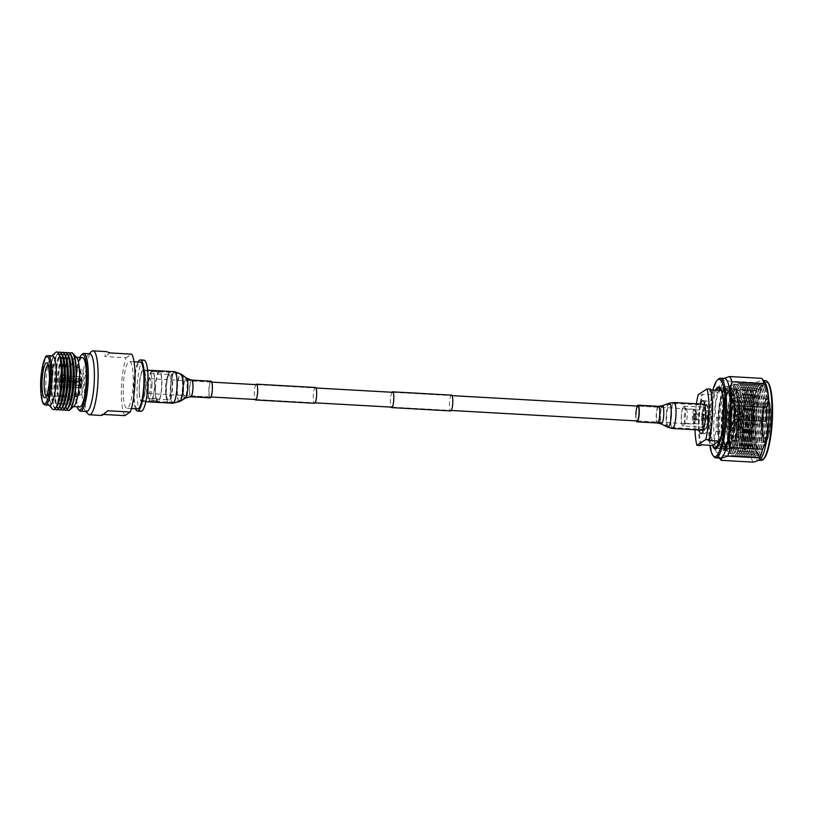 <?xml version="1.0" encoding="UTF-8"?>
<svg xmlns="http://www.w3.org/2000/svg" width="813" height="813" viewBox="0 0 813 813"><rect width="100%" height="100%" fill="white"/><g stroke="black" fill="none" stroke-linecap="round" stroke-linejoin="round"><path stroke-width="0.61" stroke-dasharray="4.07 3.05" d="M149.49 378.726A7.439 1.545 -86.8 0 0 147.742 386.561A7.439 1.545 -86.8 0 0 148.891 393.502A7.439 1.545 -86.8 0 0 149.125 393.431A7.439 1.545 -86.8 0 0 150.872 385.606A7.439 1.545 -86.8 0 0 149.724 378.655A7.439 1.545 -86.8 0 0 149.49 378.726M694.119 409.325A7.439 1.545 -86.8 0 0 692.371 417.15A7.439 1.545 -86.8 0 0 693.519 424.091A7.439 1.545 -86.8 0 0 693.763 424.02A7.439 1.545 -86.8 0 0 695.511 416.195A7.439 1.545 -86.8 0 0 694.353 409.254A7.439 1.545 -86.8 0 0 694.119 409.325M391.988 392.262A7.896 1.636 -86.8 0 0 390.484 399.63A7.896 1.636 -86.8 0 0 391.155 407.11M451.571 395.148A7.896 1.636 -86.8 0 0 451.317 395.22A7.896 1.636 -86.8 0 0 449.457 403.543A7.896 1.636 -86.8 0 0 450.676 410.921M255.831 384.62A7.896 1.636 -86.8 0 0 254.327 391.978A7.896 1.636 -86.8 0 0 254.997 399.468M315.414 387.496A7.896 1.636 -86.8 0 0 315.159 387.577A7.896 1.636 -86.8 0 0 313.3 395.89A7.896 1.636 -86.8 0 0 314.519 403.268M763.732 458.918A39.146 8.12 93.2 0 1 763.214 459.325A39.146 8.12 93.2 0 1 755.826 426.073A39.146 8.12 93.2 0 1 765.114 381.907A39.146 8.12 93.2 0 1 768.031 382.517M765.683 380.758A39.878 8.272 -86.8 0 0 764.413 381.145A39.878 8.272 -86.8 0 0 755.043 423.136A39.878 8.272 -86.8 0 0 761.212 460.392M712.92 390.016A38.78 8.039 -86.8 0 0 709.82 445.29M714.129 456.845A39.878 8.272 93.2 0 1 709.81 417.567A39.878 8.272 93.2 0 1 718.499 379.021M736.863 382.262A37.195 7.713 93.2 0 1 740.734 384.651A37.195 7.713 93.2 0 1 743.671 419.467A37.195 7.713 93.2 0 1 736.852 453.735A37.195 7.713 93.2 0 1 735.074 455.808A37.195 7.713 93.2 0 1 731.202 453.41A37.195 7.713 93.2 0 1 728.275 418.604A37.195 7.713 93.2 0 1 735.084 384.336A37.195 7.713 93.2 0 1 736.863 382.262M735.999 454.284A35.609 7.378 -86.8 0 0 737.706 452.302A35.609 7.378 -86.8 0 0 744.23 419.498A35.609 7.378 -86.8 0 0 741.426 386.165A35.609 7.378 -86.8 0 0 737.726 383.878A35.609 7.378 -86.8 0 0 736.019 385.86A35.609 7.378 -86.8 0 0 729.495 418.675A35.609 7.378 -86.8 0 0 732.3 451.998A35.609 7.378 -86.8 0 0 735.999 454.284M735.44 384.59A34.756 7.205 93.2 0 1 736.548 384.254A34.756 7.205 93.2 0 1 741.923 416.734A34.756 7.205 93.2 0 1 733.753 453.329A34.756 7.205 93.2 0 1 732.645 453.664A34.756 7.205 93.2 0 1 730.145 451.093A34.756 7.205 93.2 0 1 727.401 418.553A34.756 7.205 93.2 0 1 733.773 386.531A34.756 7.205 93.2 0 1 735.44 384.59M738.651 382.364A37.195 7.713 93.2 0 1 742.523 384.752A37.195 7.713 93.2 0 1 745.45 419.569A37.195 7.713 93.2 0 1 738.641 453.837A37.195 7.713 93.2 0 1 736.852 455.9A37.195 7.713 93.2 0 1 732.991 453.512A37.195 7.713 93.2 0 1 730.054 418.705A37.195 7.713 93.2 0 1 736.873 384.437A37.195 7.713 93.2 0 1 738.651 382.364M737.787 454.386A35.609 7.378 -86.8 0 0 739.495 452.404A35.609 7.378 -86.8 0 0 746.019 419.599A35.609 7.378 -86.8 0 0 743.214 386.266A35.609 7.378 -86.8 0 0 739.505 383.98A35.609 7.378 -86.8 0 0 737.798 385.962A35.609 7.378 -86.8 0 0 731.283 418.766A35.609 7.378 -86.8 0 0 734.088 452.099A35.609 7.378 -86.8 0 0 737.787 454.386M740.44 382.466A37.195 7.713 93.2 0 1 744.312 384.854A37.195 7.713 93.2 0 1 747.238 419.671A37.195 7.713 93.2 0 1 740.43 453.928A37.195 7.713 93.2 0 1 738.641 456.002A37.195 7.713 93.2 0 1 734.779 453.613A37.195 7.713 93.2 0 1 731.842 418.807A37.195 7.713 93.2 0 1 738.661 384.539A37.195 7.713 93.2 0 1 740.44 382.466M739.576 454.487A35.609 7.378 -86.8 0 0 741.283 452.506A35.609 7.378 -86.8 0 0 747.808 419.701A35.609 7.378 -86.8 0 0 745.003 386.368A35.609 7.378 -86.8 0 0 741.293 384.082A35.609 7.378 -86.8 0 0 739.586 386.063A35.609 7.378 -86.8 0 0 733.062 418.868A35.609 7.378 -86.8 0 0 735.877 452.201A35.609 7.378 -86.8 0 0 739.576 454.487M742.228 382.567A37.195 7.713 93.2 0 1 746.09 384.956A37.195 7.713 93.2 0 1 749.027 419.772A37.195 7.713 93.2 0 1 742.218 454.03A37.195 7.713 93.2 0 1 740.43 456.103A37.195 7.713 93.2 0 1 736.568 453.715A37.195 7.713 93.2 0 1 733.631 418.898A37.195 7.713 93.2 0 1 740.44 384.64A37.195 7.713 93.2 0 1 742.228 382.567M741.365 454.589A35.609 7.378 -86.8 0 0 743.072 452.607A35.609 7.378 -86.8 0 0 749.596 419.803A35.609 7.378 -86.8 0 0 746.781 386.47A35.609 7.378 -86.8 0 0 743.082 384.183A35.609 7.378 -86.8 0 0 741.375 386.165A35.609 7.378 -86.8 0 0 734.85 418.969A35.609 7.378 -86.8 0 0 737.655 452.302A35.609 7.378 -86.8 0 0 741.365 454.589M744.017 382.669A37.195 7.713 93.2 0 1 747.879 385.057A37.195 7.713 93.2 0 1 750.816 419.864A37.195 7.713 93.2 0 1 743.997 454.132A37.195 7.713 93.2 0 1 742.218 456.205A37.195 7.713 93.2 0 1 738.346 453.817A37.195 7.713 93.2 0 1 735.419 419A37.195 7.713 93.2 0 1 742.228 384.732A37.195 7.713 93.2 0 1 744.017 382.669M743.153 454.691A35.609 7.378 -86.8 0 0 744.86 452.709A35.609 7.378 -86.8 0 0 751.375 419.904A35.609 7.378 -86.8 0 0 748.57 386.571A35.609 7.378 -86.8 0 0 744.871 384.285A35.609 7.378 -86.8 0 0 743.163 386.266A35.609 7.378 -86.8 0 0 736.639 419.071A35.609 7.378 -86.8 0 0 739.444 452.404A35.609 7.378 -86.8 0 0 743.153 454.691M745.806 382.76A37.195 7.713 93.2 0 1 749.667 385.159A37.195 7.713 93.2 0 1 752.604 419.965A37.195 7.713 93.2 0 1 745.785 454.233A37.195 7.713 93.2 0 1 744.007 456.306A37.195 7.713 93.2 0 1 740.135 453.918A37.195 7.713 93.2 0 1 737.208 419.102A37.195 7.713 93.2 0 1 744.017 384.834A37.195 7.713 93.2 0 1 745.806 382.76M744.932 454.792A35.609 7.378 -86.8 0 0 746.649 452.811A35.609 7.378 -86.8 0 0 753.163 419.996A35.609 7.378 -86.8 0 0 750.358 386.673A35.609 7.378 -86.8 0 0 746.659 384.386A35.609 7.378 -86.8 0 0 744.952 386.368A35.609 7.378 -86.8 0 0 738.428 419.173A35.609 7.378 -86.8 0 0 741.232 452.506A35.609 7.378 -86.8 0 0 744.932 454.792M747.584 382.862A37.195 7.713 93.2 0 1 751.456 385.25A37.195 7.713 93.2 0 1 754.383 420.067A37.195 7.713 93.2 0 1 747.574 454.335A37.195 7.713 93.2 0 1 745.795 456.408A37.195 7.713 93.2 0 1 741.923 454.02A37.195 7.713 93.2 0 1 738.997 419.203A37.195 7.713 93.2 0 1 745.806 384.935A37.195 7.713 93.2 0 1 747.584 382.862M746.72 454.894A35.609 7.378 -86.8 0 0 748.427 452.902A35.609 7.378 -86.8 0 0 754.952 420.097A35.609 7.378 -86.8 0 0 752.147 386.775A35.609 7.378 -86.8 0 0 748.448 384.478A35.609 7.378 -86.8 0 0 746.73 386.47A35.609 7.378 -86.8 0 0 740.216 419.274A35.609 7.378 -86.8 0 0 743.021 452.607A35.609 7.378 -86.8 0 0 746.72 454.894M749.373 382.964A37.195 7.713 93.2 0 1 753.245 385.352A37.195 7.713 93.2 0 1 756.171 420.169A37.195 7.713 93.2 0 1 749.362 454.437A37.195 7.713 93.2 0 1 747.574 456.51A37.195 7.713 93.2 0 1 743.712 454.121A37.195 7.713 93.2 0 1 740.775 419.305A37.195 7.713 93.2 0 1 747.594 385.037A37.195 7.713 93.2 0 1 749.373 382.964M748.509 454.995A35.609 7.378 -86.8 0 0 750.216 453.004A35.609 7.378 -86.8 0 0 756.74 420.199A35.609 7.378 -86.8 0 0 753.936 386.866A35.609 7.378 -86.8 0 0 750.226 384.579A35.609 7.378 -86.8 0 0 748.519 386.571A35.609 7.378 -86.8 0 0 742.005 419.376A35.609 7.378 -86.8 0 0 744.81 452.699A35.609 7.378 -86.8 0 0 748.509 454.995M751.161 383.065A37.195 7.713 93.2 0 1 755.033 385.453A37.195 7.713 93.2 0 1 757.96 420.27A37.195 7.713 93.2 0 1 751.151 454.538A37.195 7.713 93.2 0 1 749.362 456.611A37.195 7.713 93.2 0 1 745.501 454.213A37.195 7.713 93.2 0 1 742.564 419.406A37.195 7.713 93.2 0 1 749.383 385.138A37.195 7.713 93.2 0 1 751.161 383.065M750.297 455.087A35.609 7.378 -86.8 0 0 752.005 453.105A35.609 7.378 -86.8 0 0 758.529 420.301A35.609 7.378 -86.8 0 0 755.724 386.968A35.609 7.378 -86.8 0 0 752.015 384.681A35.609 7.378 -86.8 0 0 750.308 386.663A35.609 7.378 -86.8 0 0 743.783 419.478A35.609 7.378 -86.8 0 0 746.598 452.8A35.609 7.378 -86.8 0 0 750.297 455.087M752.95 383.167A37.195 7.713 93.2 0 1 756.812 385.555A37.195 7.713 93.2 0 1 759.749 420.372A37.195 7.713 93.2 0 1 752.94 454.64A37.195 7.713 93.2 0 1 751.151 456.703A37.195 7.713 93.2 0 1 747.289 454.315A37.195 7.713 93.2 0 1 744.352 419.508A37.195 7.713 93.2 0 1 751.161 385.24A37.195 7.713 93.2 0 1 752.95 383.167M752.086 455.189A35.609 7.378 -86.8 0 0 753.793 453.207A35.609 7.378 -86.8 0 0 760.318 420.402A35.609 7.378 -86.8 0 0 757.503 387.069A35.609 7.378 -86.8 0 0 753.803 384.783A35.609 7.378 -86.8 0 0 752.096 386.764A35.609 7.378 -86.8 0 0 745.572 419.569A35.609 7.378 -86.8 0 0 748.377 452.902A35.609 7.378 -86.8 0 0 752.086 455.189M754.738 383.269A37.195 7.713 93.2 0 1 758.6 385.657A37.195 7.713 93.2 0 1 761.537 420.473A37.195 7.713 93.2 0 1 754.718 454.731A37.195 7.713 93.2 0 1 752.94 456.804A37.195 7.713 93.2 0 1 749.068 454.416A37.195 7.713 93.2 0 1 746.141 419.61A37.195 7.713 93.2 0 1 752.95 385.342A37.195 7.713 93.2 0 1 754.738 383.269M753.875 455.29A35.609 7.378 -86.8 0 0 755.582 453.308A35.609 7.378 -86.8 0 0 762.096 420.504A35.609 7.378 -86.8 0 0 759.291 387.171A35.609 7.378 -86.8 0 0 755.592 384.884A35.609 7.378 -86.8 0 0 753.885 386.866A35.609 7.378 -86.8 0 0 747.36 419.671A35.609 7.378 -86.8 0 0 750.165 453.004A35.609 7.378 -86.8 0 0 753.875 455.29M756.527 383.37A37.195 7.713 93.2 0 1 760.389 385.758A37.195 7.713 93.2 0 1 763.326 420.575A37.195 7.713 93.2 0 1 756.507 454.833A37.195 7.713 93.2 0 1 754.728 456.906A37.195 7.713 93.2 0 1 750.856 454.518A37.195 7.713 93.2 0 1 747.93 419.701A37.195 7.713 93.2 0 1 754.738 385.443A37.195 7.713 93.2 0 1 756.527 383.37M755.653 455.392A35.609 7.378 -86.8 0 0 757.36 453.41A35.609 7.378 -86.8 0 0 763.885 420.606A35.609 7.378 -86.8 0 0 761.08 387.273A35.609 7.378 -86.8 0 0 757.381 384.986A35.609 7.378 -86.8 0 0 755.673 386.968A35.609 7.378 -86.8 0 0 749.149 419.772A35.609 7.378 -86.8 0 0 751.954 453.105A35.609 7.378 -86.8 0 0 755.653 455.392M758.305 383.472A37.195 7.713 93.2 0 1 762.177 385.86A37.195 7.713 93.2 0 1 765.104 420.667A37.195 7.713 93.2 0 1 758.295 454.934A37.195 7.713 93.2 0 1 756.517 457.008A37.195 7.713 93.2 0 1 752.645 454.619A37.195 7.713 93.2 0 1 749.708 419.803A37.195 7.713 93.2 0 1 756.527 385.545A37.195 7.713 93.2 0 1 758.305 383.472M757.442 455.493A35.609 7.378 -86.8 0 0 759.149 453.512A35.609 7.378 -86.8 0 0 765.673 420.707A35.609 7.378 -86.8 0 0 762.868 387.374A35.609 7.378 -86.8 0 0 759.169 385.088A35.609 7.378 -86.8 0 0 757.452 387.069A35.609 7.378 -86.8 0 0 750.938 419.874A35.609 7.378 -86.8 0 0 753.742 453.207A35.609 7.378 -86.8 0 0 757.442 455.493M760.094 383.563A37.195 7.713 93.2 0 1 763.966 385.962A37.195 7.713 93.2 0 1 766.893 420.768A37.195 7.713 93.2 0 1 760.084 455.036A37.195 7.713 93.2 0 1 758.295 457.109A37.195 7.713 93.2 0 1 754.434 454.721A37.195 7.713 93.2 0 1 751.497 419.904A37.195 7.713 93.2 0 1 758.316 385.636A37.195 7.713 93.2 0 1 760.094 383.563M759.728 454.782A34.756 7.205 -86.8 0 0 761.395 452.841A34.756 7.205 -86.8 0 0 767.767 420.819A34.756 7.205 -86.8 0 0 765.023 388.279A34.756 7.205 -86.8 0 0 762.523 385.708A34.756 7.205 -86.8 0 0 761.405 386.053A34.756 7.205 93.2 0 1 762.543 385.718A34.756 7.205 93.2 0 1 767.909 418.187A34.756 7.205 93.2 0 1 759.749 454.782A34.756 7.205 93.2 0 1 758.641 455.117A34.756 7.205 93.2 0 1 757.157 454.243A34.756 7.205 93.2 0 1 753.397 420.016A34.756 7.205 93.2 0 1 760.968 386.419A34.756 7.205 93.2 0 1 761.425 386.053A34.756 7.205 -86.8 0 0 753.245 422.638A34.756 7.205 -86.8 0 0 758.62 455.117A34.756 7.205 -86.8 0 0 759.728 454.782M725.226 388.36A30.366 6.301 93.2 0 1 726.202 388.065A30.366 6.301 93.2 0 1 730.897 416.449A30.366 6.301 93.2 0 1 723.763 448.41A30.366 6.301 93.2 0 1 722.787 448.715A30.366 6.301 93.2 0 1 718.103 420.331A30.366 6.301 93.2 0 1 725.226 388.36M720.115 458.085A39.878 8.272 93.2 0 1 718.418 457.089A39.878 8.272 93.2 0 1 714.099 417.801A39.878 8.272 93.2 0 1 722.787 379.254A39.878 8.272 93.2 0 1 723.316 378.838A39.878 8.272 93.2 0 1 724.586 378.452M760.155 459.426A39.878 8.272 93.2 0 1 759.627 459.853A39.878 8.272 93.2 0 1 758.356 460.239A39.878 8.272 93.2 0 1 752.188 422.973A39.878 8.272 93.2 0 1 761.557 380.982A39.878 8.272 93.2 0 1 762.828 380.596A39.878 8.272 93.2 0 1 764.525 381.602M765.094 382.628A38.414 7.967 93.2 0 1 772.35 415.26A38.414 7.967 93.2 0 1 763.234 458.603A38.414 7.967 93.2 0 1 760.368 458.014A38.414 7.967 93.2 0 1 756.212 420.169A38.414 7.967 93.2 0 1 764.586 383.035A38.414 7.967 93.2 0 1 765.094 382.628M731.375 385.992A33.109 6.86 93.2 0 1 731.802 385.769A33.109 6.86 93.2 0 1 737.594 415.108A33.109 6.86 93.2 0 1 729.769 451.469A33.109 6.86 93.2 0 1 728.102 451.622A33.109 6.86 93.2 0 1 723.661 419.345A33.109 6.86 93.2 0 1 731.375 385.992M728.844 386.937A32.012 6.636 93.2 0 1 729.251 386.724A32.012 6.636 93.2 0 1 729.861 386.622A32.012 6.636 93.2 0 1 734.81 416.541A32.012 6.636 93.2 0 1 727.3 450.239A32.012 6.636 93.2 0 1 726.273 450.554A32.012 6.636 93.2 0 1 725.684 450.392A32.012 6.636 93.2 0 1 721.395 419.193A32.012 6.636 93.2 0 1 728.844 386.937M725.267 386.734A32.012 6.636 93.2 0 1 726.294 386.429A32.012 6.636 93.2 0 1 731.243 416.337A32.012 6.636 93.2 0 1 723.722 450.046A32.012 6.636 93.2 0 1 722.696 450.351A32.012 6.636 93.2 0 1 717.747 420.443A32.012 6.636 93.2 0 1 725.267 386.734M723.824 378.411L722.787 379.254M723.682 378.492L723.143 380.748L755.307 382.557L761.202 380.606L761.74 378.35M753.356 462.15A42.987 8.913 93.2 0 1 750.938 456.886C753.61 449.172 752.747 441.246 748.346 433.116A42.987 8.913 93.2 0 1 748.682 419.203C753.509 410.087 754.799 400.748 752.533 391.216L720.379 389.407A42.987 8.913 93.2 0 1 723.143 380.748M720.379 389.407C715.552 398.522 714.261 407.852 716.517 417.394L748.682 419.203M748.346 433.116L716.182 431.307A42.987 8.913 93.2 0 1 716.517 417.394M716.182 431.307C713.499 439.02 714.363 446.947 718.773 455.077L750.938 456.886M721.151 460.28A42.987 8.913 93.2 0 1 718.773 455.077M752.533 391.216A42.987 8.913 93.2 0 1 755.307 382.557M731.415 384.366A34.756 7.205 93.2 0 1 732.523 384.031A34.756 7.205 93.2 0 1 737.889 416.5A34.756 7.205 93.2 0 1 729.728 453.095A34.756 7.205 93.2 0 1 728.621 453.43A34.756 7.205 93.2 0 1 723.245 420.961A34.756 7.205 93.2 0 1 731.415 384.366M695.176 409.864A6.951 1.443 93.2 0 1 695.4 409.793A6.951 1.443 93.2 0 1 695.694 409.965A6.951 1.443 93.2 0 1 696.446 416.815A6.951 1.443 93.2 0 1 694.932 423.532A6.951 1.443 93.2 0 1 694.841 423.603A6.951 1.443 93.2 0 1 694.627 423.675A6.951 1.443 93.2 0 1 693.55 417.181A6.951 1.443 93.2 0 1 695.176 409.864M707.127 424.295A6.951 1.443 -86.8 0 0 708.763 416.978A6.951 1.443 -86.8 0 0 707.686 410.484A6.951 1.443 -86.8 0 0 707.462 410.555A6.951 1.443 -86.8 0 0 705.836 417.872A6.951 1.443 -86.8 0 0 706.914 424.366A6.951 1.443 -86.8 0 0 707.127 424.295M728.052 390.728C727.869 390.616 729.22 390.667 730.521 399.396L730.897 419.559C730.338 428.014 729.261 434.996 727.665 440.494L725.033 446.195C723.855 447.709 724.2 448.806 726.06 449.487L727.218 449.132L727.188 446.317A28.17 5.843 93.2 0 1 727.035 446.428A28.17 5.843 93.2 0 1 726.131 446.703A28.17 5.843 93.2 0 1 725.226 446.286A28.17 5.843 93.2 0 1 721.883 418.238A28.17 5.843 93.2 0 1 728.346 390.748A28.17 5.843 93.2 0 1 728.397 390.718A28.17 5.843 93.2 0 1 729.291 390.443A28.17 5.843 93.2 0 1 733.672 416.073A28.17 5.843 93.2 0 1 727.33 446.195L727.432 448.959L726.202 449.376C724.342 448.695 724.007 447.597 725.186 446.073A28.17 5.843 -86.8 0 0 731.426 418.197A28.17 5.843 -86.8 0 0 728.052 390.728A28.17 5.843 -86.8 0 0 727.147 390.321A28.17 5.843 -86.8 0 0 726.253 390.596A28.17 5.843 -86.8 0 0 719.637 420.25A28.17 5.843 -86.8 0 0 723.987 446.581A28.17 5.843 -86.8 0 0 724.891 446.307A28.17 5.843 -86.8 0 0 724.932 446.276A28.17 5.843 -86.8 0 0 725.044 446.195L727.33 446.195M727.188 446.317L724.932 446.276M728.102 446.489A28.17 5.843 93.2 0 1 727.208 446.764A28.17 5.843 93.2 0 1 722.848 420.433A28.17 5.843 93.2 0 1 729.464 390.779A28.17 5.843 93.2 0 1 730.369 390.504A28.17 5.843 93.2 0 1 734.718 416.825A28.17 5.843 93.2 0 1 728.102 446.489M733.448 447.506A28.902 5.996 93.2 0 1 727.981 422.963A28.902 5.996 93.2 0 1 734.84 390.352A28.902 5.996 93.2 0 1 736.995 390.799A28.902 5.996 93.2 0 1 740.125 419.264A28.902 5.996 93.2 0 1 733.824 447.211A28.902 5.996 93.2 0 1 733.448 447.506A28.902 5.996 93.2 0 1 727.981 422.963A28.902 5.996 93.2 0 1 734.84 390.352A28.902 5.996 93.2 0 1 740.308 414.904A28.902 5.996 93.2 0 1 733.448 447.506M733.793 389.203A30 6.219 -86.8 0 0 726.751 420.788A30 6.219 -86.8 0 0 731.385 448.827A30 6.219 -86.8 0 0 732.35 448.532A30 6.219 -86.8 0 0 732.747 448.217A30 6.219 -86.8 0 0 739.281 419.223A30 6.219 -86.8 0 0 736.029 389.671A30 6.219 -86.8 0 0 734.759 388.919A30 6.219 -86.8 0 0 733.793 389.203M733.621 440.514A21.829 4.522 93.2 0 1 732.92 440.717A21.829 4.522 93.2 0 1 729.546 420.331A21.829 4.522 93.2 0 1 734.667 397.354A21.829 4.522 93.2 0 1 735.369 397.14A21.829 4.522 93.2 0 1 738.743 417.536A21.829 4.522 93.2 0 1 733.621 440.514M728.062 448.298A30 6.219 93.2 0 1 727.096 448.583A30 6.219 93.2 0 1 722.462 420.555A30 6.219 93.2 0 1 729.505 388.97A30 6.219 93.2 0 1 730.47 388.675A30 6.219 93.2 0 1 735.104 416.713A30 6.219 93.2 0 1 728.062 448.298M723.814 446.246A28.17 5.843 93.2 0 1 722.92 446.52A28.17 5.843 93.2 0 1 718.56 420.189A28.17 5.843 93.2 0 1 725.176 390.535A28.17 5.843 93.2 0 1 726.08 390.26A28.17 5.843 93.2 0 1 730.43 416.581A28.17 5.843 93.2 0 1 723.814 446.246M715.43 390.159A30 6.219 -86.8 0 0 713.57 394.783L702.849 394.183L701.761 394.884L698.194 394.691M723.773 448.054A30 6.219 93.2 0 1 722.808 448.349A30 6.219 93.2 0 1 718.174 420.311A30 6.219 93.2 0 1 725.216 388.726A30 6.219 93.2 0 1 726.182 388.431A30 6.219 93.2 0 1 730.816 416.469A30 6.219 93.2 0 1 723.773 448.054M701.609 444.823A30 6.219 93.2 0 1 702.849 394.183M704.556 403.228A16.463 3.415 93.2 0 1 705.948 401.043A16.463 3.415 93.2 0 1 706.477 400.89A16.463 3.415 93.2 0 1 709.027 416.266A16.463 3.415 93.2 0 1 705.156 433.603A16.463 3.415 93.2 0 1 704.627 433.766A16.463 3.415 93.2 0 1 702.981 431.225M683.164 425.849A9.878 2.053 93.2 0 1 682.839 425.941A9.878 2.053 93.2 0 1 681.314 416.713A9.878 2.053 93.2 0 1 683.642 406.317A9.878 2.053 93.2 0 1 683.957 406.215A9.878 2.053 93.2 0 1 685.481 415.453A9.878 2.053 93.2 0 1 683.164 425.849M683.631 406.673A9.512 1.972 93.2 0 1 684.333 406.825A9.512 1.972 93.2 0 1 685.369 416.195A9.512 1.972 93.2 0 1 683.296 425.382A9.512 1.972 93.2 0 1 683.164 425.484A9.512 1.972 93.2 0 1 681.375 417.404A9.512 1.972 93.2 0 1 683.631 406.673M685.898 409.152A7.134 1.484 93.2 0 1 686.121 409.091A7.134 1.484 93.2 0 1 686.426 409.264A7.134 1.484 93.2 0 1 687.198 416.297A7.134 1.484 93.2 0 1 685.644 423.187A7.134 1.484 93.2 0 1 685.552 423.268A7.134 1.484 93.2 0 1 685.318 423.339A7.134 1.484 93.2 0 1 684.221 416.673A7.134 1.484 93.2 0 1 685.898 409.152M695.003 409.671A7.134 1.484 93.2 0 1 695.237 409.6A7.134 1.484 93.2 0 1 695.542 409.782A7.134 1.484 93.2 0 1 696.314 416.805A7.134 1.484 93.2 0 1 694.759 423.705A7.134 1.484 93.2 0 1 694.658 423.776A7.134 1.484 93.2 0 1 694.434 423.847A7.134 1.484 93.2 0 1 693.326 417.181A7.134 1.484 93.2 0 1 695.003 409.671M733.133 401.663A17.378 3.608 93.2 0 1 733.692 401.5A17.378 3.608 93.2 0 1 736.375 417.74A17.378 3.608 93.2 0 1 732.3 436.032A17.378 3.608 93.2 0 1 731.741 436.205A17.378 3.608 93.2 0 1 729.058 419.965A17.378 3.608 93.2 0 1 733.133 401.663M700.521 445.534A32.927 6.829 93.2 0 1 701.761 394.884M702.737 430.199A16.463 3.415 93.2 0 1 704.2 404.213M699.16 429.996A16.463 3.415 93.2 0 1 700.623 404.02M694.993 429.762A32.927 6.829 93.2 0 1 696.446 403.787M710.582 389.122L709.505 389.823A30 6.219 93.2 0 1 708.265 440.473M709.505 389.823L710.796 389.894M720.227 390.423L713.57 394.783M732.493 427.892A9.146 1.9 93.2 0 1 732.198 427.984A9.146 1.9 93.2 0 1 730.785 419.437A9.146 1.9 93.2 0 1 732.94 409.803A9.146 1.9 93.2 0 1 733.224 409.722A9.146 1.9 93.2 0 1 734.637 418.268A9.146 1.9 93.2 0 1 732.493 427.892M736.07 428.095A9.146 1.9 93.2 0 1 735.775 428.187A9.146 1.9 93.2 0 1 734.363 419.64A9.146 1.9 93.2 0 1 736.507 410.006A9.146 1.9 93.2 0 1 736.802 409.915A9.146 1.9 93.2 0 1 738.214 418.461A9.146 1.9 93.2 0 1 736.07 428.095M736.111 426.52A7.551 1.565 93.2 0 1 735.867 426.591A7.551 1.565 93.2 0 1 734.698 419.538A7.551 1.565 93.2 0 1 736.466 411.581A7.551 1.565 93.2 0 1 736.71 411.51A7.551 1.565 93.2 0 1 737.879 418.563A7.551 1.565 93.2 0 1 736.111 426.52M747.36 427.15A7.551 1.565 93.2 0 1 747.127 427.232A7.551 1.565 93.2 0 1 745.958 420.169A7.551 1.565 93.2 0 1 747.726 412.211A7.551 1.565 93.2 0 1 747.97 412.14A7.551 1.565 93.2 0 1 749.139 419.203A7.551 1.565 93.2 0 1 747.36 427.15M747.421 424.925A5.305 1.098 93.2 0 1 747.249 424.986A5.305 1.098 93.2 0 1 746.425 420.026A5.305 1.098 93.2 0 1 747.675 414.437A5.305 1.098 93.2 0 1 747.848 414.386A5.305 1.098 93.2 0 1 748.661 419.345A5.305 1.098 93.2 0 1 747.421 424.925M707.229 420.412A3.018 0.63 -86.8 0 0 707.93 417.232A3.018 0.63 -86.8 0 0 707.473 414.406A3.018 0.63 -86.8 0 0 707.371 414.437A3.018 0.63 -86.8 0 0 706.66 417.618A3.018 0.63 -86.8 0 0 707.127 420.433A3.018 0.63 -86.8 0 0 707.229 420.412M693.875 419.386A2.744 0.569 93.2 0 1 693.357 417.059A2.744 0.569 93.2 0 1 694.007 413.959A2.744 0.569 93.2 0 1 694.211 414A2.744 0.569 93.2 0 1 694.505 416.703A2.744 0.569 93.2 0 1 693.906 419.356A2.744 0.569 93.2 0 1 693.875 419.386M694.607 418.705L694.769 414.701L694.607 418.705M703.011 418.868C701.04 417.343 701.07 416.134 703.093 415.25L704.16 418.522L703.011 418.868M702.432 415.28L703.347 418.644L704.434 418.339L703.428 415.036L702.158 415.453L703.093 415.25M707.249 419.417L707.412 415.413L707.249 419.417M693.865 419.66A3.018 0.63 93.2 0 1 693.774 419.691A3.018 0.63 93.2 0 1 693.306 416.866A3.018 0.63 93.2 0 1 694.017 413.685A3.018 0.63 93.2 0 1 694.109 413.654A3.018 0.63 93.2 0 1 694.576 416.48A3.018 0.63 93.2 0 1 693.865 419.66M708.133 415.646A12.083 2.5 -86.8 0 0 706.233 405.26A12.083 2.5 -86.8 0 0 702.981 419.01A12.083 2.5 -86.8 0 0 704.881 429.386A12.083 2.5 -86.8 0 0 708.133 415.646M637.097 406.033A8.364 1.738 -86.8 0 0 635.695 414.671A8.364 1.738 -86.8 0 0 636.264 420.88M702.778 419.142A13.008 2.693 -86.8 0 0 704.82 430.321A13.008 2.693 -86.8 0 0 708.326 415.514A13.008 2.693 -86.8 0 0 706.284 404.335A13.008 2.693 -86.8 0 0 702.778 419.142M635.888 414.539A7.439 1.545 -86.8 0 0 637.057 420.921L693.519 424.091M212.081 385.179A7.439 1.545 93.2 0 1 211.787 392.943A7.439 1.545 93.2 0 1 210.181 396.947A7.439 1.545 93.2 0 1 209.114 393.868A7.439 1.545 93.2 0 1 209.408 386.104A7.439 1.545 93.2 0 1 211.014 382.1A7.439 1.545 93.2 0 1 212.081 385.179M145.486 377.019A14.868 3.079 93.2 0 1 144.887 392.537A14.868 3.079 93.2 0 1 141.686 400.545A14.868 3.079 93.2 0 1 139.541 394.376A14.868 3.079 93.2 0 1 140.141 378.858A14.868 3.079 93.2 0 1 143.352 370.85A14.868 3.079 93.2 0 1 145.486 377.019M210.13 397.872A8.364 1.738 93.2 0 1 208.921 394.407A8.364 1.738 93.2 0 1 209.266 385.677A8.364 1.738 93.2 0 1 211.065 381.175M139.358 394.925A15.803 3.272 93.2 0 1 139.999 378.431A15.803 3.272 93.2 0 1 143.403 369.925A15.803 3.272 93.2 0 1 145.669 376.47A15.803 3.272 93.2 0 1 145.039 392.974A15.803 3.272 93.2 0 1 141.635 401.47A15.803 3.272 93.2 0 1 139.358 394.925M155.263 398.268C151.665 398.604 151.299 398.848 154.165 398.98L157.265 398.929L155.263 398.268M154.114 401.002C151.248 400.829 151.614 400.596 155.212 400.291L157.224 400.921L152.102 400.799L152.153 398.807L154.165 398.98M166.391 389.122A13.74 2.845 -86.8 0 0 167.966 400.575A13.74 2.845 -86.8 0 0 172.244 385.291A13.74 2.845 -86.8 0 0 169.47 373.767A13.74 2.845 -86.8 0 0 166.391 389.122M170.923 385.382A12.622 2.622 93.2 0 1 167.519 399.742A12.622 2.622 93.2 0 1 166.98 399.427A12.622 2.622 93.2 0 1 165.537 388.899A12.622 2.622 93.2 0 1 168.372 374.793A12.622 2.622 93.2 0 1 168.941 374.539A12.622 2.622 93.2 0 1 170.923 385.382M152.001 384.325A12.622 2.622 93.2 0 1 148.596 398.685A12.622 2.622 93.2 0 1 146.614 387.842A12.622 2.622 93.2 0 1 150.019 373.482A12.622 2.622 93.2 0 1 152.001 384.325M166.004 389.376A15.549 3.222 93.2 0 1 170.191 371.683A15.549 3.222 93.2 0 1 172.63 385.037A15.549 3.222 93.2 0 1 168.443 402.73A15.549 3.222 93.2 0 1 166.004 389.376M155.283 388.766A15.549 3.222 93.2 0 1 159.47 371.074A15.549 3.222 93.2 0 1 161.909 384.437A15.549 3.222 93.2 0 1 157.722 402.13A15.549 3.222 93.2 0 1 155.283 388.766M155.476 388.644A14.634 3.039 93.2 0 1 159.419 371.988A14.634 3.039 93.2 0 1 161.716 384.559A14.634 3.039 93.2 0 1 157.773 401.216A14.634 3.039 93.2 0 1 155.476 388.644M148.332 388.238A14.634 3.039 93.2 0 1 152.275 371.592A14.634 3.039 93.2 0 1 154.572 384.163A14.634 3.039 93.2 0 1 150.629 400.809A14.634 3.039 93.2 0 1 148.332 388.238M148.139 388.37A15.549 3.222 93.2 0 1 152.326 370.677A15.549 3.222 93.2 0 1 154.765 384.031A15.549 3.222 93.2 0 1 150.578 401.724A15.549 3.222 93.2 0 1 148.139 388.37M139.206 387.862A15.549 3.222 93.2 0 1 143.393 370.169A15.549 3.222 93.2 0 1 145.832 383.533A15.549 3.222 93.2 0 1 141.645 401.226A15.549 3.222 93.2 0 1 139.206 387.862M141.076 411.266A25.61 5.305 93.2 0 1 137.062 389.264A25.61 5.305 93.2 0 1 143.952 360.129M135.486 408.756A25.61 5.305 93.2 0 1 133.484 389.071A25.61 5.305 93.2 0 1 138.108 361.998M137.631 408.878A23.414 4.858 93.2 0 1 133.952 388.766A23.414 4.858 93.2 0 1 140.253 362.12M123.23 388.157A23.414 4.858 93.2 0 1 129.531 361.521A23.414 4.858 93.2 0 1 133.21 381.632A23.414 4.858 93.2 0 1 126.909 408.278A23.414 4.858 93.2 0 1 123.23 388.157M86.574 411.51A28.902 5.996 93.2 0 1 85.345 410.778A28.902 5.996 93.2 0 1 82.042 386.673A28.902 5.996 93.2 0 1 88.515 354.377A28.902 5.996 93.2 0 1 89.816 353.787M88.078 413.98A32.012 6.636 93.2 0 1 84.41 387.283A32.012 6.636 93.2 0 1 91.584 351.501M79.786 357.435A27.805 5.762 -86.8 0 0 75.121 386.124A27.805 5.762 -86.8 0 0 77.022 406.754M79.268 410.443A28.902 5.996 93.2 0 1 75.965 386.338A28.902 5.996 93.2 0 1 82.438 354.031M124.755 415.646A32.012 6.636 93.2 0 1 121.401 389.356A32.012 6.636 93.2 0 1 126.167 357.761L104.725 356.561L106.249 351.602M101.635 415.463L102.286 414.386L103.281 414.437M126.167 357.761L131.696 354.153M80.741 394.905A12.805 2.652 -86.8 0 0 83.749 381.429A12.805 2.652 -86.8 0 0 81.767 369.458A12.805 2.652 -86.8 0 0 81.361 369.59A12.805 2.652 -86.8 0 0 78.353 383.065A12.805 2.652 -86.8 0 0 80.335 395.037A12.805 2.652 -86.8 0 0 80.741 394.905M79.857 383.472L80.365 383.136A3.181 0.661 -86.8 0 0 80.873 385.423L80.822 387.791A5.559 1.148 -86.8 0 1 80.741 387.801A5.559 1.148 -86.8 0 1 79.857 383.472L59.471 382.13L80.365 383.136M81.727 381.358A3.181 0.661 -86.8 0 0 81.229 379.071A3.181 0.661 -86.8 0 0 81.219 379.071L81.28 376.704A5.559 1.148 -86.8 0 1 81.361 376.693A5.559 1.148 -86.8 0 1 82.245 381.023L62.144 380.25A3.181 0.661 -86.8 0 0 61.636 377.964L60.589 376.815L60.619 375.545A5.559 1.148 93.2 0 1 60.701 375.535A5.559 1.148 93.2 0 1 61.575 379.864L62.144 380.25L61.3 380.037A4.278 0.884 93.2 0 0 60.589 376.815M80.385 382.232L79.877 382.567A5.559 1.148 -86.8 0 1 81.087 376.826L81.026 379.193A3.181 0.661 -86.8 0 0 80.385 382.232L59.217 381.409A5.559 1.148 93.2 0 1 60.426 375.667L60.396 376.937L61.432 378.096L81.026 379.193M81.066 385.301A3.181 0.661 -86.8 0 0 81.707 382.262L82.215 381.927A5.559 1.148 -86.8 0 1 81.015 387.659L81.066 385.301L61.483 384.193A3.181 0.661 -86.8 0 0 62.113 381.155L61.554 380.769A5.559 1.148 93.2 0 1 60.345 386.5L60.375 385.23L61.483 384.193L60.375 385.23A4.278 0.884 93.2 0 0 61.28 380.941L81.707 382.262M82.438 357.588A24.695 5.122 -86.8 0 0 81.646 357.832A24.695 5.122 -86.8 0 0 75.843 383.827A24.695 5.122 -86.8 0 0 79.664 406.906M74.054 406.033A24.695 5.122 93.2 0 1 73.729 406.287A24.695 5.122 93.2 0 1 72.936 406.53A24.695 5.122 93.2 0 1 69.125 383.451A24.695 5.122 93.2 0 1 74.918 357.446A24.695 5.122 93.2 0 1 75.711 357.212A24.695 5.122 93.2 0 1 76.757 357.832M77.946 394.752A12.805 2.652 93.2 0 1 77.54 394.874A12.805 2.652 93.2 0 1 75.558 382.913A12.805 2.652 93.2 0 1 78.566 369.427A12.805 2.652 93.2 0 1 78.973 369.305A12.805 2.652 93.2 0 1 80.954 381.267A12.805 2.652 93.2 0 1 77.946 394.752M71.981 356.948A26.605 5.518 -86.8 0 0 69.217 355.24A26.605 5.518 -86.8 0 0 67.936 356.724A26.605 5.518 -86.8 0 0 63.068 381.236A26.605 5.518 -86.8 0 0 65.162 406.144A26.605 5.518 -86.8 0 0 67.926 407.852A26.605 5.518 -86.8 0 0 69.207 406.368M68.892 352.618A28.902 5.996 -86.8 0 0 67.977 352.893A28.902 5.996 -86.8 0 0 61.188 383.319A28.902 5.996 -86.8 0 0 65.65 410.331M69.014 356.785A26.605 5.518 -86.8 0 0 66.249 355.078A26.605 5.518 -86.8 0 0 64.969 356.561A26.605 5.518 -86.8 0 0 60.101 381.073A26.605 5.518 -86.8 0 0 62.195 405.972A26.605 5.518 -86.8 0 0 64.959 407.679A26.605 5.518 -86.8 0 0 66.239 406.205M65.934 352.446A28.902 5.996 -86.8 0 0 65.01 352.73A28.902 5.996 -86.8 0 0 58.221 383.157A28.902 5.996 -86.8 0 0 62.692 410.169M66.046 356.622A26.605 5.518 -86.8 0 0 63.282 354.905A26.605 5.518 -86.8 0 0 62.012 356.389A26.605 5.518 -86.8 0 0 57.134 380.901A26.605 5.518 -86.8 0 0 59.227 405.809A26.605 5.518 -86.8 0 0 62.001 407.516A26.605 5.518 -86.8 0 0 63.272 406.033M62.967 352.283A28.902 5.996 -86.8 0 0 62.042 352.557A28.902 5.996 -86.8 0 0 55.254 382.994A28.902 5.996 -86.8 0 0 59.725 409.996M63.079 356.45A26.605 5.518 -86.8 0 0 60.314 354.742A26.605 5.518 -86.8 0 0 59.044 356.226A26.605 5.518 -86.8 0 0 54.166 380.738A26.605 5.518 -86.8 0 0 56.27 405.636A26.605 5.518 -86.8 0 0 59.034 407.354A26.605 5.518 -86.8 0 0 60.304 405.87M59.999 352.11A28.902 5.996 -86.8 0 0 59.075 352.395A28.902 5.996 -86.8 0 0 52.286 382.821A28.902 5.996 -86.8 0 0 56.758 409.833M60.121 356.287A26.605 5.518 -86.8 0 0 57.347 354.58A26.605 5.518 -86.8 0 0 56.077 356.053A26.605 5.518 -86.8 0 0 51.199 380.565A26.605 5.518 -86.8 0 0 53.302 405.474A26.605 5.518 -86.8 0 0 56.067 407.181A26.605 5.518 -86.8 0 0 57.337 405.697M56.93 351.948A28.902 5.996 -86.8 0 0 56.107 352.232A28.902 5.996 -86.8 0 0 49.329 382.405A28.902 5.996 -86.8 0 0 53.688 409.661M49.705 405.22A24.695 5.122 93.2 0 1 48.658 404.6A24.695 5.122 93.2 0 1 45.985 380.281A24.695 5.122 93.2 0 1 51.361 356.409A24.695 5.122 93.2 0 1 51.686 356.145A24.695 5.122 93.2 0 1 52.479 355.901M68.597 410.494A28.902 5.996 93.2 0 1 64.125 383.492A28.902 5.996 93.2 0 1 70.914 353.055A28.902 5.996 93.2 0 1 71.839 352.781M77.896 396.744A14.817 3.069 93.2 0 1 77.428 396.886A14.817 3.069 93.2 0 1 75.131 383.035A14.817 3.069 93.2 0 1 78.617 367.435A14.817 3.069 93.2 0 1 79.085 367.293A14.817 3.069 93.2 0 1 81.371 381.145A14.817 3.069 93.2 0 1 77.896 396.744M76.107 396.642A14.817 3.069 93.2 0 1 75.66 396.785A14.817 3.069 93.2 0 1 75.639 396.785A14.817 3.069 93.2 0 1 73.343 382.943A14.817 3.069 93.2 0 1 76.829 367.334A14.817 3.069 93.2 0 1 77.296 367.191A14.817 3.069 93.2 0 1 77.316 367.191A14.817 3.069 93.2 0 1 79.583 381.084A14.817 3.069 93.2 0 1 76.107 396.642M64.024 409.549A28.902 5.996 93.2 0 1 63.201 408.177A28.902 5.996 93.2 0 1 60.924 381.114A28.902 5.996 93.2 0 1 66.219 354.488A28.902 5.996 93.2 0 1 67.184 353.208M66.991 409.722A28.902 5.996 93.2 0 1 66.168 408.339A28.902 5.996 93.2 0 1 63.892 381.287A28.902 5.996 93.2 0 1 69.186 354.651A28.902 5.996 93.2 0 1 70.152 353.37M61.056 409.386A28.902 5.996 93.2 0 1 60.233 408.004A28.902 5.996 93.2 0 1 57.957 380.951A28.902 5.996 93.2 0 1 63.251 354.316A28.902 5.996 93.2 0 1 64.227 353.045M58.089 409.213A28.902 5.996 93.2 0 1 57.266 407.841A28.902 5.996 93.2 0 1 54.989 380.779A28.902 5.996 93.2 0 1 60.284 354.153A28.902 5.996 93.2 0 1 61.26 352.872M55.121 409.051A28.902 5.996 93.2 0 1 54.298 407.679A28.902 5.996 93.2 0 1 52.022 380.616A28.902 5.996 93.2 0 1 57.317 353.98A28.902 5.996 93.2 0 1 58.292 352.71M52.347 408.929A28.902 5.996 93.2 0 1 49.217 380.464A28.902 5.996 93.2 0 1 55.518 352.517M81.219 379.071L61.005 377.639L61.28 380.078M60.619 375.545L81.28 376.704M82.245 381.023L61.575 379.864M60.772 382.039A3.181 0.661 -86.8 0 0 61.28 384.325L80.873 385.423L61.249 384.325L60.182 385.362L60.152 386.632L80.822 387.791M60.152 386.632A5.559 1.148 93.2 0 1 60.071 386.642A5.559 1.148 93.2 0 1 59.197 382.313M59.217 381.409L79.877 382.567M81.087 376.826L60.426 375.667M61.554 380.769L82.215 381.927M81.015 387.659L60.345 386.5M107.814 410.768L102.286 414.386M110.253 352.944L104.725 356.561M747.167 398.472A21.402 4.441 93.2 0 1 747.848 398.268A21.402 4.441 93.2 0 1 751.161 418.258A21.402 4.441 93.2 0 1 746.131 440.798A21.402 4.441 93.2 0 1 745.45 441.002A21.402 4.441 93.2 0 1 742.147 421.002A21.402 4.441 93.2 0 1 747.167 398.472M735.735 397.831A21.402 4.441 93.2 0 1 736.415 397.618A21.402 4.441 93.2 0 1 739.728 417.618A21.402 4.441 93.2 0 1 734.698 440.158A21.402 4.441 93.2 0 1 734.017 440.361A21.402 4.441 93.2 0 1 730.704 420.362A21.402 4.441 93.2 0 1 735.735 397.831M733.6 441.174A22.5 4.665 93.2 0 1 729.352 422.069A22.5 4.665 93.2 0 1 734.688 396.683A22.5 4.665 93.2 0 1 738.936 415.799A22.5 4.665 93.2 0 1 733.6 441.174M734.495 448.654A30 6.219 93.2 0 1 733.529 448.949A30 6.219 93.2 0 1 728.895 420.91A30 6.219 93.2 0 1 735.938 389.325A30 6.219 93.2 0 1 736.903 389.041A30 6.219 93.2 0 1 741.537 417.069A30 6.219 93.2 0 1 734.495 448.654M745.928 449.294A30 6.219 93.2 0 1 744.972 449.589A30 6.219 93.2 0 1 740.328 421.551A30 6.219 93.2 0 1 747.381 389.966A30 6.219 93.2 0 1 748.336 389.681A30 6.219 93.2 0 1 752.97 417.709A30 6.219 93.2 0 1 745.928 449.294M747.025 448.278A28.902 5.996 93.2 0 1 741.568 423.725A28.902 5.996 93.2 0 1 748.427 391.114A28.902 5.996 93.2 0 1 753.885 415.667A28.902 5.996 93.2 0 1 747.025 448.278M747.177 441.947A22.5 4.665 93.2 0 1 742.93 422.831A22.5 4.665 93.2 0 1 748.265 397.445A22.5 4.665 93.2 0 1 752.523 416.561A22.5 4.665 93.2 0 1 747.177 441.947M726.202 388.065L719.414 387.689A30.366 6.301 93.2 0 1 724.098 416.063A30.366 6.301 93.2 0 1 716.975 448.034A30.366 6.301 93.2 0 1 715.999 448.329L722.787 448.715M715.054 447.912A30.366 6.301 93.2 0 1 711.416 417.658A30.366 6.301 93.2 0 1 718.418 387.994M713.001 446.713A31.097 6.443 93.2 0 1 710.552 417.608A31.097 6.443 93.2 0 1 716.243 388.96M766.75 402.831A18.11 3.75 -86.8 0 0 762.452 423.258A18.11 3.75 -86.8 0 0 765.866 438.644A18.11 3.75 -86.8 0 0 770.165 418.217A18.11 3.75 -86.8 0 0 766.75 402.831M765.175 437.882A17.378 3.608 93.2 0 1 764.616 438.055A17.378 3.608 93.2 0 1 761.933 421.815A17.378 3.608 93.2 0 1 766.009 403.512A17.378 3.608 93.2 0 1 766.568 403.35A17.378 3.608 93.2 0 1 769.25 419.589A17.378 3.608 93.2 0 1 765.175 437.882M766.476 399.142A21.829 4.522 -86.8 0 0 761.354 422.12A21.829 4.522 -86.8 0 0 764.728 442.506A21.829 4.522 -86.8 0 0 765.419 442.292A21.829 4.522 -86.8 0 0 770.551 419.325A21.829 4.522 -86.8 0 0 767.177 398.929A21.829 4.522 -86.8 0 0 766.476 399.142M765.785 441.957A21.463 4.451 93.2 0 1 761.73 423.725A21.463 4.451 93.2 0 1 766.822 399.518A21.463 4.451 93.2 0 1 770.876 417.75A21.463 4.451 93.2 0 1 765.785 441.957M704.007 407.455A9.878 2.053 93.2 0 1 704.322 407.364A9.878 2.053 93.2 0 1 705.847 416.591A9.878 2.053 93.2 0 1 703.53 426.988A9.878 2.053 93.2 0 1 703.215 427.089A9.878 2.053 93.2 0 1 701.69 417.862A9.878 2.053 93.2 0 1 704.007 407.455M705.836 405.748A11.707 2.429 93.2 0 1 708.052 415.697A11.707 2.429 93.2 0 1 705.267 428.898A11.707 2.429 93.2 0 1 703.062 418.959A11.707 2.429 93.2 0 1 705.836 405.748M752.868 425.24A5.305 1.098 93.2 0 1 752.696 425.29A5.305 1.098 93.2 0 1 751.883 420.331A5.305 1.098 93.2 0 1 753.123 414.742A5.305 1.098 93.2 0 1 753.295 414.691A5.305 1.098 93.2 0 1 754.118 419.65A5.305 1.098 93.2 0 1 752.868 425.24M753.397 425.189A5.224 1.087 93.2 0 1 753.295 425.229A5.224 1.087 93.2 0 1 752.411 420.524A5.224 1.087 93.2 0 1 753.641 414.854A5.224 1.087 93.2 0 1 753.885 414.813A5.224 1.087 93.2 0 1 754.616 419.854A5.224 1.087 93.2 0 1 753.397 425.189M760.653 423.37A2.978 0.62 93.2 0 1 760.592 423.4A2.978 0.62 93.2 0 1 760.094 420.707A2.978 0.62 93.2 0 1 760.795 417.476A2.978 0.62 93.2 0 1 760.927 417.455A2.978 0.62 93.2 0 1 761.344 420.331A2.978 0.62 93.2 0 1 760.653 423.37M761.435 422.374L761.527 418.563L761.435 422.374M659.577 413.614A7.439 1.545 -86.8 0 0 658.408 407.232A7.439 1.545 -86.8 0 0 656.406 415.687A7.439 1.545 -86.8 0 0 657.575 422.079A7.439 1.545 -86.8 0 0 659.577 413.614M660.41 416.043A8.293 1.717 -86.8 0 0 661.569 423.126A8.293 1.717 -86.8 0 0 663.947 413.736A8.293 1.717 -86.8 0 0 662.493 406.632A8.293 1.717 -86.8 0 0 660.41 416.043M671.447 413.715A11.219 2.327 -86.8 0 0 669.475 404.102A11.219 2.327 -86.8 0 0 666.66 416.835A11.219 2.327 -86.8 0 0 668.215 426.429A11.219 2.327 -86.8 0 0 671.447 413.715M675.816 413.827A12.083 2.5 -86.8 0 0 673.916 403.451A12.083 2.5 -86.8 0 0 670.664 417.191A12.083 2.5 -86.8 0 0 672.564 427.577A12.083 2.5 -86.8 0 0 675.816 413.827M658.459 406.307A8.364 1.738 -86.8 0 0 656.203 415.819A8.364 1.738 -86.8 0 0 657.524 423.004M662.178 405.758A9.146 1.9 -86.8 0 0 659.882 416.144A9.146 1.9 -86.8 0 0 661.152 423.959M669.16 403.228A12.083 2.5 -86.8 0 0 666.132 416.937A12.083 2.5 -86.8 0 0 667.808 427.262M673.967 402.516A13.008 2.693 -86.8 0 0 670.471 417.323A13.008 2.693 -86.8 0 0 672.514 428.502M192.691 384.092A7.439 1.545 93.2 0 1 192.386 391.856A7.439 1.545 93.2 0 1 190.781 395.86A7.439 1.545 93.2 0 1 189.714 392.77A7.439 1.545 93.2 0 1 190.018 385.016A7.439 1.545 93.2 0 1 191.614 381.012A7.439 1.545 93.2 0 1 192.691 384.092M183.301 393.533A9.309 1.931 93.2 0 1 183.768 383.238A9.309 1.931 93.2 0 1 185.943 378.909A9.309 1.931 93.2 0 1 187.02 382.659A9.309 1.931 93.2 0 1 184.917 397.313A9.309 1.931 93.2 0 1 183.301 393.533M182.356 380.199A12.998 2.693 93.2 0 1 179.409 400.657A12.998 2.693 93.2 0 1 177.153 395.382A12.998 2.693 93.2 0 1 177.813 381.012A12.998 2.693 93.2 0 1 180.852 374.966A12.998 2.693 93.2 0 1 182.356 380.199M176.685 378.767A14.868 3.079 93.2 0 1 176.086 394.295A14.868 3.079 93.2 0 1 172.874 402.293A14.868 3.079 93.2 0 1 170.74 396.134A14.868 3.079 93.2 0 1 171.34 380.606A14.868 3.079 93.2 0 1 174.541 372.608A14.868 3.079 93.2 0 1 176.685 378.767M190.73 396.785A8.364 1.738 93.2 0 1 189.531 393.319A8.364 1.738 93.2 0 1 189.866 384.59A8.364 1.738 93.2 0 1 191.675 380.088M185.394 398.106A10.081 2.093 93.2 0 1 183.647 394.01A10.081 2.093 93.2 0 1 184.165 382.862A10.081 2.093 93.2 0 1 186.512 378.177M179.897 401.449A13.77 2.856 93.2 0 1 177.508 395.86A13.77 2.856 93.2 0 1 178.21 380.636A13.77 2.856 93.2 0 1 181.421 374.234M172.823 403.228A15.803 3.272 93.2 0 1 170.557 396.673A15.803 3.272 93.2 0 1 171.187 380.179A15.803 3.272 93.2 0 1 174.602 371.673M46.27 395.921A15.681 3.252 -86.8 0 0 46.605 396.022A15.681 3.252 -86.8 0 0 47.093 395.86A15.681 3.252 -86.8 0 0 50.772 379.407A15.681 3.252 -86.8 0 0 48.363 364.702A15.681 3.252 -86.8 0 0 48.018 364.763M45.416 404.986A24.695 5.122 93.2 0 1 41.605 381.907A24.695 5.122 93.2 0 1 47.398 355.901A24.695 5.122 93.2 0 1 48.191 355.667M60.182 385.362A4.278 0.884 93.2 0 1 59.471 382.13M59.491 381.226A4.278 0.884 93.2 0 1 60.396 376.937M61.432 378.096A3.181 0.661 -86.8 0 0 60.802 381.134M148.891 393.502L210.974 396.988M256.095 399.529L315.098 402.841M392.262 407.171L451.256 410.484M149.724 378.655L211.807 382.14M256.938 384.681L315.932 387.994M393.096 392.323L452.089 395.646M706.233 405.26L673.916 403.451L658.408 407.232L637.89 406.083L694.353 409.254M736.415 397.618L747.848 398.268L746.395 400.555C744.708 404.844 743.6 411.215 743.082 419.66C743.651 436.52 744.454 443.644 745.48 441.012L734.068 440.321C734.993 441.672 739.261 427.638 738.946 413.502C738.458 396.033 735.928 397.659 736.395 397.618L736.415 397.618M735.318 389.498C735.023 389.691 732.432 390.758 730.074 402.445L727.93 427.638C728.855 449.64 732.188 448.674 733.529 448.949L746.558 449.132C747.025 450.168 748.478 447.16 750.917 440.118C752.98 431.622 753.986 421.856 753.936 410.829C752.879 388.431 749.708 390.199 748.336 389.681L735.318 389.498M741.426 386.165L740.734 384.651M737.706 452.302L736.852 453.735M743.214 386.266L742.523 384.752M739.495 452.404L738.641 453.837M745.003 386.368L744.312 384.854M741.283 452.506L740.43 453.928M746.781 386.47L746.09 384.956M743.072 452.607L742.218 454.03M748.57 386.571L747.879 385.057M744.86 452.709L743.997 454.132M750.358 386.673L749.667 385.159M746.649 452.811L745.785 454.233M752.147 386.775L751.456 385.25M748.427 452.902L747.574 454.335M753.936 386.866L753.245 385.352M750.216 453.004L749.362 454.437M755.724 386.968L755.033 385.453M752.005 453.105L751.151 454.538M757.503 387.069L756.812 385.555M753.793 453.207L752.94 454.64M759.291 387.171L758.6 385.657M755.582 453.308L754.718 454.731M761.08 387.273L760.389 385.758M757.36 453.41L756.507 454.833M762.868 387.374L762.177 385.86M759.149 453.512L758.295 454.934M765.023 388.279L763.966 385.962M761.395 452.841L760.084 455.036M758.356 460.239L759.118 460.28M729.251 386.724L731.802 385.769M726.294 386.429L729.861 386.622M718.418 457.089L719.231 458.034M732.523 384.031L736.548 384.254M728.621 453.43L732.645 453.664M732.3 451.998L732.991 453.512M736.019 385.86L736.873 384.437M734.088 452.099L734.779 453.613M737.798 385.962L738.661 384.539M735.877 452.201L736.568 453.715M739.586 386.063L740.44 384.64M737.655 452.302L738.346 453.817M741.375 386.165L742.228 384.732M739.444 452.404L740.135 453.918M743.163 386.266L744.017 384.834M741.232 452.506L741.923 454.02M744.952 386.368L745.806 384.935M743.021 452.607L743.712 454.121M746.73 386.47L747.594 385.037M744.81 452.699L745.501 454.213M748.519 386.571L749.383 385.138M746.598 452.8L747.289 454.315M750.308 386.663L751.161 385.24M748.377 452.902L749.068 454.416M752.096 386.764L752.95 385.342M750.165 453.004L750.856 454.518M753.885 386.866L754.738 385.443M751.954 453.105L752.645 454.619M755.673 386.968L756.527 385.545M753.742 453.207L754.434 454.721M757.452 387.069L758.316 385.636M722.696 450.351L726.273 450.554M725.684 450.392L728.102 451.622M757.157 454.243L760.368 458.014M760.968 386.419L764.586 383.035M762.828 380.596L763.712 380.647M730.145 451.093L731.202 453.41M733.773 386.531L735.084 384.336M695.4 409.793L707.686 410.484M694.627 423.675L706.914 424.366M727.218 449.132L724.871 449.924L722.178 448.37L720.643 445.321C719.21 440.91 718.489 434.508 718.458 426.103C718.499 410.128 721.121 396.185 723.611 391.368C725.47 387.964 727.076 386.541 728.407 387.09L731.1 388.655L732.635 391.703C734.068 396.104 734.8 402.506 734.82 410.911C734.779 426.886 732.157 440.829 729.678 445.646L727.432 448.959M725.226 446.286C725.409 446.398 724.058 446.357 722.757 437.628L722.381 417.455C722.94 409 724.017 402.029 725.613 396.52L728.346 390.748M726.131 446.703L727.208 446.764M733.692 401.5L766.435 403.4C764.667 405.026 763.377 410.799 762.564 420.717L762.95 433.238C764.698 440.737 764.708 437.181 764.616 438.055L731.741 436.205M732.92 440.717L764.728 442.506L766.994 440.534C769.159 435.433 769.108 433.654 769.637 431.225L770.765 420.839C771.374 407.963 770.175 400.667 767.177 398.929L735.369 397.14M727.096 448.583L731.385 448.827M722.92 446.52L723.987 446.581M716.741 448.004L722.808 448.349M702.899 400.687L706.477 400.89M683.957 406.215L705.156 407.1C703.712 404.63 702.28 429.691 704.017 427.445L682.839 425.941M686.426 409.264L684.333 406.825M685.644 423.187L683.296 425.382M686.121 409.091L695.237 409.6M685.318 423.339L694.434 423.847M701.06 433.563L704.627 433.766M720.105 388.096L726.182 388.431M726.08 390.26L727.147 390.321M729.291 390.443L730.369 390.504M730.47 388.675L734.759 388.919M736.995 390.799L736.029 389.671M733.824 447.211L732.747 448.217M732.198 427.984L735.775 428.187M733.224 409.722L736.802 409.915M735.867 426.591L747.127 427.232M747.249 424.986L753.295 425.229L760.968 423.238C761.507 423.37 761.822 422.038 761.893 419.244L760.927 417.455L753.885 414.813L747.848 414.386M736.71 411.51L747.97 412.14M694.851 414.752L694.211 414M694.637 418.685L693.906 419.356M694.769 414.701L707.412 415.413M694.546 418.725L707.188 419.437M693.774 419.691L707.127 420.433M694.109 413.654L707.473 414.406M637.057 420.921L657.575 422.079L672.564 427.577L704.881 429.386M704.82 430.321L703.336 430.229M706.284 404.335L704.8 404.254M141.686 400.545L172.874 402.293L179.409 400.657L184.917 397.313L190.781 395.86L210.181 396.947M211.014 382.1L191.614 381.012L185.943 378.909L180.852 374.966L174.541 372.608L143.352 370.85M143.403 369.925L147.58 370.159M141.635 401.47L145.801 401.703M166.98 399.427L167.966 400.575M148.596 398.685L152.631 398.909M155.974 399.102L167.519 399.742M170.191 371.683L159.47 371.074M159.419 371.988L152.275 371.592M152.326 370.677L143.393 370.169M134.054 361.775L129.531 361.521M88.515 354.377L89.176 353.757M75.711 357.212L76.259 357.242M77.54 394.874L80.335 395.037M78.973 369.305L81.767 369.458M72.936 406.53L73.485 406.561M77.316 367.191L47.855 364.498M46.097 396.144L77.428 396.886M77.296 367.191L79.085 367.293M48.658 404.6L49.156 405.189M51.361 356.409L51.93 355.87M53.302 405.474L54.298 407.679M56.077 356.053L57.317 353.98M56.27 405.636L57.266 407.841M59.044 356.226L60.284 354.153M59.227 405.809L60.233 408.004M62.012 356.389L63.251 354.316M62.195 405.972L63.201 408.177M64.969 356.561L66.219 354.488M65.162 406.144L66.168 408.339M67.936 356.724L69.186 354.651M61.636 377.964L81.229 379.071M60.701 375.535L81.361 376.693M60.071 386.642L80.741 387.801M60.619 384.579L61.26 380.982M85.345 410.778L85.934 411.469M131.432 408.533L126.909 408.278M150.578 401.724L141.645 401.226M157.773 401.216L155.456 401.083M152.935 400.941L150.629 400.809M168.443 402.73L157.722 402.13M150.019 373.482L168.941 374.539M168.372 374.793L169.47 373.767M157.224 400.921L157.265 398.929"/><path stroke-width="1.22" d="M391.155 407.11A7.896 1.636 -86.8 0 0 391.683 407.608A7.896 1.636 -86.8 0 0 391.927 407.526A7.896 1.636 -86.8 0 0 393.787 399.213A7.896 1.636 -86.8 0 0 392.567 391.836A7.896 1.636 -86.8 0 0 392.313 391.907A7.896 1.636 -86.8 0 0 391.988 392.262M391.683 407.608L450.676 410.921A7.896 1.636 -86.8 0 0 450.93 410.839A7.896 1.636 -86.8 0 0 452.79 402.526A7.896 1.636 -86.8 0 0 451.571 395.148L392.567 391.836M254.997 399.468A7.896 1.636 -86.8 0 0 255.526 399.955A7.896 1.636 -86.8 0 0 255.77 399.884A7.896 1.636 -86.8 0 0 257.63 391.561A7.896 1.636 -86.8 0 0 256.41 384.183A7.896 1.636 -86.8 0 0 256.156 384.264A7.896 1.636 -86.8 0 0 255.831 384.62M255.526 399.955L314.519 403.268A7.896 1.636 -86.8 0 0 314.773 403.197A7.896 1.636 -86.8 0 0 316.633 394.884A7.896 1.636 -86.8 0 0 315.414 387.496L256.41 384.183M759.118 460.28L761.212 460.392A39.878 8.272 -86.8 0 0 762.482 460.006A39.878 8.272 -86.8 0 0 763.011 459.589A39.878 8.272 -86.8 0 0 771.7 421.043A39.878 8.272 -86.8 0 0 767.381 381.764A39.878 8.272 -86.8 0 0 765.683 380.758L763.712 380.647M709.82 445.29A38.78 8.039 -86.8 0 0 713.164 455.717A38.78 8.039 -86.8 0 0 716.05 456.317A38.78 8.039 -86.8 0 0 725.257 412.567A38.78 8.039 -86.8 0 0 717.93 379.62A38.78 8.039 -86.8 0 0 717.412 380.027A38.78 8.039 -86.8 0 0 712.92 390.016M717.412 380.027L718.499 379.021A39.878 8.272 93.2 0 1 719.027 378.594A39.878 8.272 93.2 0 1 720.298 378.208A39.878 8.272 93.2 0 1 726.466 415.473A39.878 8.272 93.2 0 1 717.096 457.455A39.878 8.272 93.2 0 1 715.826 457.851A39.878 8.272 93.2 0 1 714.129 456.845L713.164 455.717M720.298 378.208L724.586 378.452A39.878 8.272 93.2 0 1 730.755 415.717A39.878 8.272 93.2 0 1 721.385 457.699A39.878 8.272 93.2 0 1 720.115 458.085L715.826 457.851M766.761 407.384L734.596 405.575C730.196 397.455 729.332 389.529 732.005 381.795A42.987 8.913 93.2 0 0 729.586 376.541L761.74 378.35A42.987 8.913 93.2 0 1 761.791 378.401A42.987 8.913 93.2 0 1 764.169 383.604C768.58 391.714 769.433 399.64 766.761 407.384A42.987 8.913 93.2 0 1 766.415 421.286C768.681 430.809 767.391 440.138 762.564 449.284A42.987 8.913 93.2 0 1 759.799 457.932L759.261 460.188L753.356 462.15L721.192 460.341A42.987 8.913 93.2 0 1 721.151 460.28L719.231 458.034M721.192 460.341L721.741 458.085L727.635 456.123L759.799 457.932M761.791 378.401L764.525 381.602A39.878 8.272 93.2 0 1 768.844 420.88A39.878 8.272 93.2 0 1 760.155 459.426L759.261 460.188M734.596 405.575A42.987 8.913 93.2 0 1 734.261 419.488L766.415 421.286M732.005 381.795L764.169 383.604M762.564 449.284L730.399 447.475A42.987 8.913 93.2 0 1 727.635 456.123M730.399 447.475C728.143 437.953 729.424 428.624 734.261 419.488M729.586 376.541L723.682 378.492M767.381 381.764L768.031 382.517A39.146 8.12 93.2 0 1 772.269 421.073A39.146 8.12 93.2 0 1 763.732 458.918L763.011 459.589M710.796 389.894L720.227 390.423A30 6.219 -86.8 0 0 717.96 387.974A30 6.219 -86.8 0 0 717.005 388.268A30 6.219 -86.8 0 0 715.43 390.159M696.954 445.331L700.521 445.534L701.609 444.823L712.33 445.433A30 6.219 -86.8 0 0 714.597 447.882A30 6.219 -86.8 0 0 715.552 447.587A30 6.219 -86.8 0 0 718.987 441.073L708.265 440.473L709.343 439.762L705.775 439.559L696.954 445.331A32.927 6.829 93.2 0 1 694.993 429.762M700.623 404.02A16.463 3.415 93.2 0 1 702.381 400.85A16.463 3.415 93.2 0 1 702.899 400.687A16.463 3.415 93.2 0 1 705.45 416.073A16.463 3.415 93.2 0 1 701.578 433.4A16.463 3.415 93.2 0 1 701.06 433.563A16.463 3.415 93.2 0 1 699.16 429.996M696.446 403.787A32.927 6.829 93.2 0 1 698.194 394.691L707.015 388.919L710.582 389.122A32.927 6.829 93.2 0 1 709.343 439.762M707.015 388.919A32.927 6.829 93.2 0 1 705.775 439.559M702.981 431.225A16.463 3.415 93.2 0 1 702.737 430.199M704.2 404.213A16.463 3.415 93.2 0 1 704.556 403.228M712.33 445.433L718.987 441.073M451.256 410.484L637.057 420.921A7.439 1.545 -86.8 0 0 639.059 412.465A7.439 1.545 -86.8 0 0 637.89 406.083A7.439 1.545 -86.8 0 0 635.888 414.539M636.264 420.88A8.364 1.738 -86.8 0 0 637.006 421.856A8.364 1.738 -86.8 0 0 639.262 412.333A8.364 1.738 -86.8 0 0 637.941 405.148A8.364 1.738 -86.8 0 0 637.097 406.033M211.065 381.175A8.364 1.738 93.2 0 1 212.264 384.64A8.364 1.738 93.2 0 1 211.929 393.37A8.364 1.738 93.2 0 1 210.13 397.872L190.73 396.785A8.364 1.738 93.2 0 0 192.539 392.283A8.364 1.738 93.2 0 0 192.874 383.553A8.364 1.738 93.2 0 0 191.675 380.088L211.065 381.175M138.108 361.998A25.61 5.305 93.2 0 1 140.375 359.925L143.952 360.129A25.61 5.305 93.2 0 1 147.976 382.13A25.61 5.305 93.2 0 1 141.076 411.266L137.509 411.073A25.61 5.305 93.2 0 1 135.486 408.756M140.375 359.925A25.61 5.305 93.2 0 1 144.399 381.927A25.61 5.305 93.2 0 1 137.509 411.073M134.054 361.775L140.253 362.12A23.414 4.858 93.2 0 1 143.931 382.232A23.414 4.858 93.2 0 1 137.631 408.878L131.432 408.533M81.351 355.047L82.438 354.031A28.902 5.996 93.2 0 1 83.739 353.452L89.816 353.787A28.902 5.996 93.2 0 1 94.359 378.624A28.902 5.996 93.2 0 1 86.574 411.51L80.497 411.165A28.902 5.996 93.2 0 1 79.268 410.443L78.302 409.315A27.805 5.762 -86.8 0 0 86.971 378.37A27.805 5.762 -86.8 0 0 81.351 355.047A27.805 5.762 -86.8 0 0 79.786 357.435M89.176 353.757L91.584 351.501A32.012 6.636 93.2 0 1 93.028 350.85A32.012 6.636 93.2 0 1 98.058 378.36A32.012 6.636 93.2 0 1 89.44 414.782A32.012 6.636 93.2 0 1 88.078 413.98L85.934 411.469M83.739 353.452A28.902 5.996 93.2 0 1 88.282 378.279A28.902 5.996 93.2 0 1 80.497 411.165M93.028 350.85L106.249 351.602L110.253 352.944L131.696 354.153A32.012 6.636 93.2 0 1 135.039 380.433A32.012 6.636 93.2 0 1 130.273 412.028L107.814 410.768C102.326 415.372 100.487 416.571 102.286 414.386M103.281 414.437L124.755 415.646L130.273 412.028M73.485 406.561L79.664 406.906A24.695 5.122 -86.8 0 0 80.457 406.663A24.695 5.122 -86.8 0 0 86.249 380.667A24.695 5.122 -86.8 0 0 82.438 357.588L76.259 357.242M70.152 353.37A28.902 5.996 93.2 0 1 70.568 353.035A28.902 5.996 93.2 0 1 71.493 352.761L71.839 352.781A28.902 5.996 93.2 0 1 73.068 353.503L76.757 357.832A24.695 5.122 93.2 0 1 79.43 382.161A24.695 5.122 93.2 0 1 74.054 406.033L69.898 409.915A28.902 5.996 93.2 0 1 69.512 410.219A28.902 5.996 93.2 0 1 68.597 410.494L68.251 410.474A28.902 5.996 93.2 0 1 66.991 409.722M65.284 410.311L65.65 410.331A28.902 5.996 -86.8 0 0 66.575 410.047A28.902 5.996 -86.8 0 0 67.967 408.441L69.207 406.368A26.605 5.518 -86.8 0 0 74.074 381.856A26.605 5.518 -86.8 0 0 71.981 356.948L70.975 354.753A28.902 5.996 -86.8 0 0 68.892 352.618L68.526 352.588A28.902 5.996 93.2 0 1 72.997 379.6A28.902 5.996 93.2 0 1 66.209 410.026A28.902 5.996 93.2 0 1 65.284 410.311A28.902 5.996 93.2 0 1 64.024 409.549M71.493 352.761A28.902 5.996 93.2 0 1 75.955 379.762A28.902 5.996 93.2 0 1 69.176 410.199A28.902 5.996 93.2 0 1 68.251 410.474M67.967 408.441A28.902 5.996 -86.8 0 0 73.261 381.805A28.902 5.996 -86.8 0 0 70.975 354.753M62.316 410.148L62.692 410.169A28.902 5.996 -86.8 0 0 63.607 409.884A28.902 5.996 -86.8 0 0 64.999 408.278L66.239 406.205A26.605 5.518 -86.8 0 0 71.117 381.693A26.605 5.518 -86.8 0 0 69.014 356.785L68.018 354.58A28.902 5.996 -86.8 0 0 65.934 352.446L65.558 352.425A28.902 5.996 93.2 0 1 70.03 379.437A28.902 5.996 93.2 0 1 63.241 409.864A28.902 5.996 93.2 0 1 62.316 410.148A28.902 5.996 93.2 0 1 61.056 409.386M67.184 353.208A28.902 5.996 93.2 0 1 67.601 352.872A28.902 5.996 93.2 0 1 68.526 352.588M64.999 408.278A28.902 5.996 -86.8 0 0 70.294 381.643A28.902 5.996 -86.8 0 0 68.018 354.58M59.349 409.976L59.725 409.996A28.902 5.996 -86.8 0 0 60.64 409.722A28.902 5.996 -86.8 0 0 62.032 408.106L63.272 406.033A26.605 5.518 -86.8 0 0 68.15 381.521A26.605 5.518 -86.8 0 0 66.046 356.622L65.05 354.417A28.902 5.996 -86.8 0 0 62.967 352.283L62.591 352.263A28.902 5.996 93.2 0 1 67.062 379.264A28.902 5.996 93.2 0 1 60.274 409.701A28.902 5.996 93.2 0 1 59.349 409.976A28.902 5.996 93.2 0 1 58.089 409.213M64.227 353.045A28.902 5.996 93.2 0 1 64.634 352.71A28.902 5.996 93.2 0 1 65.558 352.425M62.032 408.106A28.902 5.996 -86.8 0 0 67.327 381.48A28.902 5.996 -86.8 0 0 65.05 354.417M56.382 409.813L56.758 409.833A28.902 5.996 -86.8 0 0 57.682 409.549A28.902 5.996 -86.8 0 0 59.064 407.943L60.304 405.87A26.605 5.518 -86.8 0 0 65.182 381.358A26.605 5.518 -86.8 0 0 63.079 356.45L62.083 354.255A28.902 5.996 -86.8 0 0 59.999 352.11L59.623 352.09A28.902 5.996 93.2 0 1 64.095 379.102A28.902 5.996 93.2 0 1 57.306 409.528A28.902 5.996 93.2 0 1 56.382 409.813A28.902 5.996 93.2 0 1 55.121 409.051M61.26 352.872A28.902 5.996 93.2 0 1 61.666 352.537A28.902 5.996 93.2 0 1 62.591 352.263M59.064 407.943A28.902 5.996 -86.8 0 0 64.359 381.307A28.902 5.996 -86.8 0 0 62.083 354.255M53.688 409.661A28.902 5.996 -86.8 0 0 53.79 409.671A28.902 5.996 -86.8 0 0 54.715 409.386A28.902 5.996 -86.8 0 0 56.097 407.77L57.337 405.697A26.605 5.518 -86.8 0 0 62.215 381.185A26.605 5.518 -86.8 0 0 60.121 356.287L59.115 354.082A28.902 5.996 -86.8 0 0 57.032 351.948A28.902 5.996 -86.8 0 0 56.93 351.948M58.292 352.71A28.902 5.996 93.2 0 1 58.709 352.375A28.902 5.996 93.2 0 1 59.623 352.09M56.097 407.77A28.902 5.996 -86.8 0 0 61.392 381.145A28.902 5.996 -86.8 0 0 59.115 354.082M48.191 355.667L52.479 355.901A24.695 5.122 93.2 0 1 56.3 378.98A24.695 5.122 93.2 0 1 50.497 404.986A24.695 5.122 93.2 0 1 49.705 405.22L45.416 404.986A24.695 5.122 93.2 0 0 46.209 404.742A24.695 5.122 93.2 0 0 52.012 378.746A24.695 5.122 93.2 0 0 48.191 355.667L46.778 356.074C46.178 353.36 40.111 368.309 40.65 387.029C41.382 405.087 43.932 404.691 45.416 404.986M51.93 355.87L55.518 352.517A28.902 5.996 93.2 0 1 55.904 352.212A28.902 5.996 93.2 0 1 56.829 351.938A28.902 5.996 93.2 0 1 61.29 378.939A28.902 5.996 93.2 0 1 54.501 409.376A28.902 5.996 93.2 0 1 53.587 409.65A28.902 5.996 93.2 0 1 52.347 408.929L49.156 405.189M73.068 353.503A28.902 5.996 93.2 0 1 76.198 381.978A28.902 5.996 93.2 0 1 69.898 409.915M77.022 406.754A27.805 5.762 -86.8 0 0 78.302 409.315M718.418 387.994A30.366 6.301 93.2 0 1 718.438 387.984A30.366 6.301 93.2 0 1 719.414 387.689C719.383 385.535 723.987 393.35 723.641 409.02C724.058 426.286 719.83 446.926 716.558 448.146L715.999 448.329A30.366 6.301 93.2 0 1 715.054 447.912M716.243 388.96A31.097 6.443 93.2 0 1 717.747 387.222A31.097 6.443 93.2 0 1 723.621 413.634A31.097 6.443 93.2 0 1 716.243 448.715A31.097 6.443 93.2 0 1 713.001 446.713M658.459 406.307L662.178 405.758A9.146 1.9 -86.8 0 1 663.784 413.593A9.146 1.9 -86.8 0 1 661.152 423.959L657.524 423.004A8.364 1.738 -86.8 0 0 659.77 413.492A8.364 1.738 -86.8 0 0 658.459 406.307L637.941 405.148M667.808 427.262A12.083 2.5 -86.8 0 0 671.274 413.573A12.083 2.5 -86.8 0 0 669.16 403.228L673.967 402.516A13.008 2.693 -86.8 0 1 676.01 413.695A13.008 2.693 -86.8 0 1 672.514 428.502L667.808 427.262L661.152 423.959M147.58 370.159L174.602 371.673L181.421 374.234L186.512 378.177A10.081 2.093 93.2 0 1 187.681 382.232A10.081 2.093 93.2 0 1 185.394 398.106L190.73 396.785M181.421 374.234A13.77 2.856 93.2 0 1 183.006 379.783A13.77 2.856 93.2 0 1 179.897 401.449L172.823 403.228A15.803 3.272 93.2 0 0 176.228 394.722A15.803 3.272 93.2 0 0 176.868 378.228A15.803 3.272 93.2 0 0 174.602 371.673M46.158 362.954A17.51 3.628 93.2 0 1 49.461 377.821A17.51 3.628 93.2 0 1 45.315 397.577A17.51 3.628 93.2 0 1 42.002 382.699A17.51 3.628 93.2 0 1 46.158 362.954M48.018 364.763A15.681 3.252 -86.8 0 0 47.845 364.854A15.681 3.252 -86.8 0 0 44.197 380.575A15.681 3.252 -86.8 0 0 46.27 395.921M45.162 403.594A23.597 4.888 -86.8 0 0 50.762 376.978A23.597 4.888 -86.8 0 0 46.3 356.927A23.597 4.888 -86.8 0 0 40.701 383.553A23.597 4.888 -86.8 0 0 45.162 403.594M210.974 396.988L256.095 399.529M315.098 402.841L392.262 407.171M211.807 382.14L256.938 384.681M315.932 387.994L393.096 392.323M452.089 395.646L637.89 406.083M714.597 447.882L716.741 448.004M717.96 387.974L720.105 388.096M657.524 423.004L637.006 421.856M703.336 430.229L672.514 428.502M704.8 404.254L673.967 402.516M662.178 405.758L669.16 403.228M145.801 401.703L172.823 403.228M185.394 398.106L179.897 401.449M186.512 378.177L191.675 380.088M101.635 415.463L89.44 414.782M48.363 364.702L47.855 364.498C48.262 363.147 48.79 366.907 49.441 375.799C49.857 385.84 46.432 397.516 46.077 396.165L46.097 396.144"/></g></svg>
